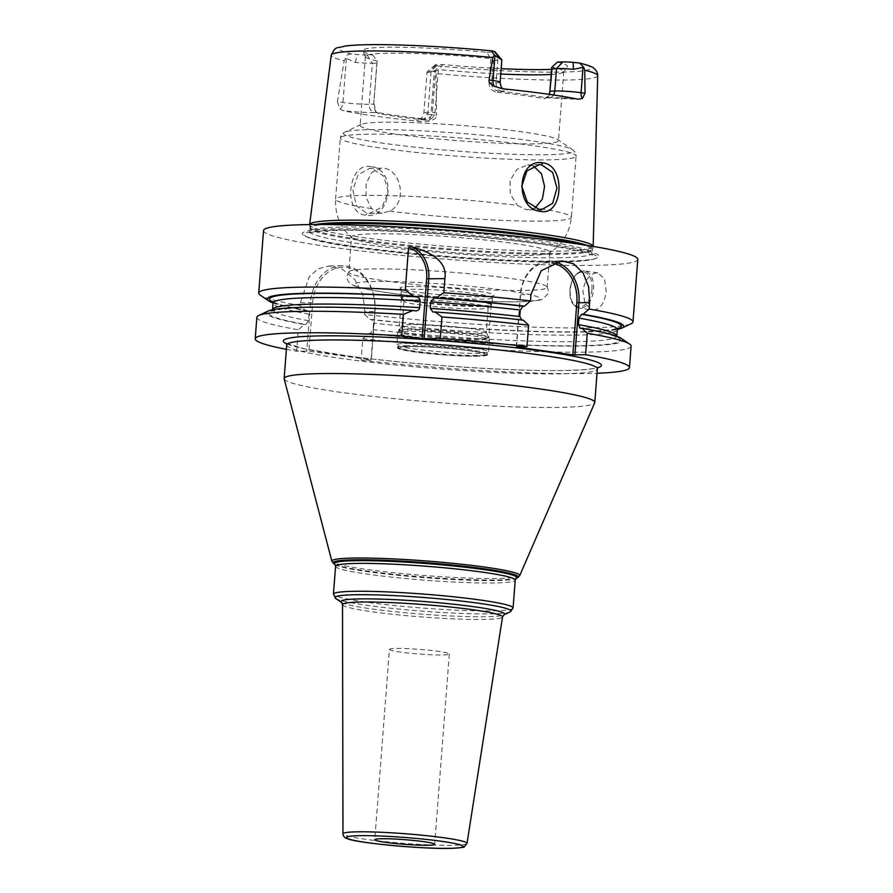 <?xml version="1.0" encoding="UTF-8"?>
<svg xmlns="http://www.w3.org/2000/svg" width="893" height="893" viewBox="0 0 893 893"><rect width="100%" height="100%" fill="white"/><g stroke="black" fill="none" stroke-linecap="round" stroke-linejoin="round"><path stroke-width="0.67" stroke-dasharray="4.46 3.35" d="M309.603 224.712L309.625 224.589A142.199 11.051 -175.6 0 0 309.603 224.712A142.199 11.051 -175.6 0 0 309.614 224.98A142.199 11.051 -175.6 0 0 405.723 242.662A142.199 11.051 -175.6 0 0 562.456 251.045A142.199 11.051 -175.6 0 0 593.108 246.803A142.199 11.051 -175.6 0 0 593.164 246.524A142.199 11.051 -175.6 0 0 593.153 246.412L593.164 246.524M597.707 75.726A133.626 10.381 -175.6 0 1 568.852 79.968A133.626 10.381 4.4 0 1 436.108 73.516L435.047 70.525C437.827 67.946 438.664 66.417 437.581 65.915L435.784 65.39A11.263 0.871 -175.6 0 1 435.137 64.966A11.263 0.871 -175.6 0 1 437.525 64.676L443.04 64.564A102.728 7.981 -175.6 0 0 501.174 68.672M551.573 69.319A102.728 7.981 -175.6 0 0 567.312 66.651A102.728 7.981 -175.6 0 0 557.433 62.041M490.793 58.994L488.951 82.803C489.319 88.307 492.11 91.454 497.334 92.269L498.573 91.164C493.974 90.171 491.641 87.425 491.608 82.926L493.327 60.534L490.346 58.503L486.998 52.285A102.728 7.981 -175.6 0 0 362.67 50.912A102.728 7.981 -175.6 0 0 372.604 54.808L367.101 54.931A11.263 0.871 4.4 0 1 356.932 54.473L351.764 54.026C348.17 53.881 346.138 55.254 345.658 58.145L344.173 60.78A133.626 10.381 4.4 0 1 331.247 55.221M486.998 52.285L492.512 52.162A11.263 0.871 -175.6 0 0 494.912 51.738M438.318 69.933L435.047 112.395C433.853 117.753 430.627 120.298 425.358 120.019L424.287 118.97C428.964 118.948 431.676 116.715 432.402 112.272L435.561 71.228L438.82 69.531L443.04 64.564M435.561 71.228L431.085 71.328A18.764 1.462 4.4 0 0 427.1 71.808A18.764 1.462 4.4 0 0 427.033 71.92A18.764 1.462 4.4 0 0 428.182 72.523L435.047 70.525M551.182 74.42A99.469 7.724 -175.6 0 0 563.639 71.987A99.469 7.724 -175.6 0 0 563.773 71.652A99.469 7.724 -175.6 0 0 551.986 67.042M500.761 74.007A99.469 7.724 4.4 0 1 438.82 69.531M372.604 54.808L377.192 61.003A99.469 7.724 4.4 0 1 365.483 56.739A99.469 7.724 4.4 0 1 365.404 56.393A99.469 7.724 4.4 0 1 386.881 53.256A99.469 7.724 -175.6 0 1 490.346 58.503M549.586 94.412L548.693 96.12L545.556 97.672C533.735 95.417 518.074 93.252 498.573 91.164L501.364 91.108A7.512 5.894 -91.3 0 1 496.073 82.826L488.951 82.803M377.192 61.003L373.698 104.146L375.328 111.156L377.304 112.462C389.125 114.717 404.786 116.883 424.287 118.97L422.233 119.07A7.512 5.894 88.7 0 0 427.937 112.373L431.085 71.328L437.525 64.676M425.358 120.019C405.869 117.932 390.208 115.766 378.386 113.511L375.975 111.96L374.122 103.956M563.773 71.652L558.46 140.67A99.469 7.724 -175.6 0 1 536.983 143.795A99.469 7.724 4.4 0 1 426.363 137.835A99.469 7.724 4.4 0 1 360.102 125.411A99.469 7.724 4.4 0 1 361.085 124.44A99.469 7.724 4.4 0 1 381.568 122.274A99.469 7.724 -175.6 0 1 485.792 127.599A99.469 7.724 -175.6 0 1 557.634 139.554L572.703 149.756A115.431 8.963 -175.6 0 0 489.342 135.881A115.431 8.963 -175.6 0 0 368.407 129.708A115.431 8.963 4.4 0 0 344.631 132.209A115.431 8.963 4.4 0 0 413.124 146.977A115.431 8.963 4.4 0 0 548.737 154.679A115.431 8.963 -175.6 0 0 572.703 149.756C575.505 152.335 576.632 154.444 576.097 156.108A118.244 9.187 -175.6 0 0 497.323 141.34A118.244 9.187 -175.6 0 0 365.829 134.251A118.244 9.187 4.4 0 0 340.311 137.968L335.601 199.172A118.244 9.187 4.4 0 1 361.129 195.455A118.244 9.187 -175.6 0 1 517.393 205.39L526.446 209.799L534.952 208.169M376.857 63.102L373.698 104.146L369.233 104.247L372.381 63.202L376.857 63.102L377.382 61.494M367.101 54.931L372.381 63.202A18.764 1.462 4.4 0 1 355.447 62.454L345.658 58.145M378.386 113.511L377.304 112.462L374.513 112.518A7.512 5.894 -91.3 0 1 369.233 104.247A18.764 1.462 4.4 0 1 342.934 102.472L337.387 101.702L344.173 60.78M337.387 101.702L340.043 109.046L343.336 110.732A136.082 10.571 -175.6 0 0 421.139 121.504L428.071 121.236C433.831 120.097 436.644 118.155 436.51 115.431L430.962 114.661L434.333 70.882M436.108 73.516L436.51 115.431M370.941 166.656C347.924 161.7 342.466 213.349 365.695 215.202C391.424 220.124 397.184 168.509 370.941 166.656L371.901 168.498L369.691 168.375L358.149 174.715L352.88 189.952L356.329 205.77L367.056 213.304L369.3 213.438L382.037 207.176L388.31 191.895L383.767 176.155L371.901 168.498M566.876 261.08A148.763 11.553 4.4 0 1 415.591 253.567A148.763 11.553 4.4 0 1 305.093 236.076A148.763 11.553 4.4 0 1 334.451 228.898A148.763 11.553 4.4 0 1 513.553 239.302A148.763 11.553 4.4 0 1 595.888 258.457A148.763 11.553 4.4 0 1 566.876 261.08M263.535 230.595A187.686 14.578 4.4 0 0 388.555 254.036A187.686 14.578 4.4 0 0 597.272 265.288A187.686 14.578 -175.6 0 0 637.792 259.394M631.117 346.138A187.686 14.578 -175.6 0 1 362.792 338.704L361.14 360.158L371.321 359.935L375.049 311.434L364.88 311.657L364.657 314.459A187.686 14.578 -175.6 0 0 592.461 327.798A187.686 14.578 -175.6 0 0 631.128 323.724M593.834 310.061C600.889 308.543 604.996 302.214 606.157 291.051L604.516 278.806L597.83 272.812L596.703 272.756C589.134 274.196 584.535 280.469 582.906 291.564L585.194 303.899L592.684 310.005L593.834 310.061M361.14 360.158A187.686 14.578 -175.6 0 0 597.037 373.263M286.396 349.353A187.686 14.578 -175.6 0 0 296.632 351.228L308.911 351.15L371.321 359.935M256.86 317.339A187.686 14.578 -175.6 0 0 298.284 329.763L296.632 351.228M364.88 311.657L362.882 294.556L354.8 279.498L342.477 269.306L328.914 265.969L318.02 268.916L309.157 276.863L300.372 302.727L300.148 305.529A187.686 14.578 -175.6 0 1 260.276 295.192M362.792 338.704L368.865 333.457L370.361 333.424L373.04 329.64L373.542 323.11L371.633 319.437C445.361 327.887 541.906 333.268 588.141 331.537L612.263 329.617L618.045 328.032M364.657 314.459L369.948 319.46L371.432 319.426A176.423 13.708 4.4 0 0 617.074 328.758M371.075 359.756L374.814 311.244A39.794 31.222 88.7 0 0 346.774 267.398A39.794 31.222 88.7 0 0 312.65 302.638L308.911 351.15M374.814 311.244L375.049 311.434A41.29 32.405 88.7 0 0 341.885 265.69A41.29 32.405 88.7 0 0 310.541 302.504L306.812 351.005M273.012 302.95A178.756 13.886 -175.6 0 0 305.439 310.53L300.148 305.529M305.439 310.53L307.214 310.518C287.501 306.902 276.037 303.955 272.823 301.667L272.544 301.454M272.89 302.091A176.423 13.708 4.4 0 0 306.924 310.496L309.034 314.18L308.531 320.699L305.841 324.483L304.357 324.516L298.284 329.763M369.948 319.46A178.756 13.886 -175.6 0 0 617.353 329.45M523.354 320.163L520.92 319.884M621.126 338.335A178.756 13.886 4.4 0 1 549.586 345.904A178.756 13.886 4.4 0 1 368.865 333.457M304.357 324.516A178.756 13.886 4.4 0 1 267.922 311.155M516.288 346.864L520.306 294.623A37.539 29.458 -91.3 0 1 548.804 261.158A37.539 29.458 -91.3 0 1 555.2 261.906M516.545 346.864L520.552 294.813A36.033 28.275 -91.3 0 1 552.153 262.988M284.175 378.889A155.784 12.1 4.4 0 0 389.884 398.222A155.784 12.1 4.4 0 0 561.15 407.364A155.784 12.1 -175.6 0 0 594.705 402.788M389.426 649.401A30.027 2.333 4.4 0 0 409.429 653.151A30.027 2.333 4.4 0 0 442.828 654.96A30.027 2.333 -175.6 0 0 449.313 654.011A30.027 2.333 -175.6 0 0 429.31 650.26A30.027 2.333 -175.6 0 0 395.912 648.463A30.027 2.333 4.4 0 0 389.426 649.401L374.781 839.699M533.434 165.975L527.718 164.892L516.958 169.313L510.082 180.486L510.305 194.183L517.393 205.39M380.05 213.025L371.566 208.605L366.018 197.364L366.119 183.668L371.644 172.516L381.233 168.118L383.421 168.241C401.571 169.581 407.442 203.392 389.582 211.105L382.282 213.148L380.05 213.025M351.507 236.98A99.469 7.724 4.4 0 0 352.032 237.862A99.469 7.724 4.4 0 0 422.902 249.928A99.469 7.724 4.4 0 0 528.399 255.376A99.469 7.724 -175.6 0 0 549.217 253.043A99.469 7.724 -175.6 0 0 549.876 252.25A99.469 7.724 -175.6 0 0 483.604 239.826A99.469 7.724 -175.6 0 0 372.984 233.854A99.469 7.724 4.4 0 0 351.507 236.98L348.817 272.064A99.469 7.724 4.4 0 1 349.018 271.628A99.469 7.724 4.4 0 1 370.294 268.938A99.469 7.724 -175.6 0 1 478.157 274.62A99.469 7.724 -175.6 0 1 547.041 286.865A99.469 7.724 -175.6 0 1 547.175 287.323A99.469 7.724 -175.6 0 1 525.698 290.448A99.469 7.724 4.4 0 1 415.078 284.487A99.469 7.724 4.4 0 1 348.817 272.064M410.222 286.53A47.173 3.661 -175.6 0 0 400.075 288.182A47.173 3.661 -175.6 0 0 432.469 294.009A47.173 3.661 -175.6 0 0 483.928 296.733A47.173 3.661 -175.6 0 0 494.041 295.416A47.173 3.661 -175.6 0 0 463.679 289.466A47.173 3.661 -175.6 0 0 410.222 286.53M492.333 297.905A45.655 3.55 4.4 0 0 492.389 297.749A45.655 3.55 4.4 0 0 461.982 292.044A45.655 3.55 4.4 0 0 411.215 289.31A45.655 3.55 -175.6 0 0 401.359 290.738A45.655 3.55 -175.6 0 0 401.392 290.906A45.655 3.55 -175.6 0 0 432.737 296.543A45.655 3.55 -175.6 0 0 482.533 299.177A45.655 3.55 4.4 0 0 492.333 297.905L494.041 295.416M410.691 296.018A45.655 3.55 4.4 0 1 461.469 298.764A45.655 3.55 4.4 0 1 491.876 304.457A45.655 3.55 4.4 0 1 491.719 304.725A45.655 3.55 4.4 0 1 482.019 305.897A45.655 3.55 -175.6 0 1 432.938 303.33A45.655 3.55 -175.6 0 1 400.957 297.749A45.655 3.55 -175.6 0 1 400.834 297.458A45.655 3.55 -175.6 0 1 410.691 296.018M413.102 299.802A42.228 3.282 -175.6 0 0 403.993 301.12A42.228 3.282 -175.6 0 0 404.094 301.387A42.228 3.282 -175.6 0 0 433.685 306.556A42.228 3.282 -175.6 0 0 479.083 308.933A42.228 3.282 -175.6 0 0 488.047 307.851A42.228 3.282 -175.6 0 0 488.203 307.605A42.228 3.282 -175.6 0 0 460.062 302.325A42.228 3.282 -175.6 0 0 413.102 299.802M411.204 324.583A42.228 3.282 -175.6 0 0 402.14 325.766A42.228 3.282 -175.6 0 0 402.084 325.9A42.228 3.282 -175.6 0 0 430.214 331.18A42.228 3.282 -175.6 0 0 477.175 333.714A42.228 3.282 -175.6 0 0 486.294 332.386A42.228 3.282 -175.6 0 0 486.261 332.229A42.228 3.282 -175.6 0 0 457.261 327.017A42.228 3.282 -175.6 0 0 411.204 324.583M558.46 140.67A99.469 7.724 -175.6 0 0 557.634 139.554M497.334 92.269C516.824 94.345 532.485 96.522 544.306 98.766L548.068 97.002L549.307 94.368M544.306 98.766L545.556 97.672L548.347 97.605A7.512 5.894 88.7 0 0 549.083 97.65A7.512 5.894 88.7 0 0 553.47 94.982M493.327 60.534L497.803 60.445A18.764 1.462 4.4 0 0 501.855 59.853M411.126 296.699A45.041 3.494 -175.6 0 0 401.404 298.106A45.041 3.494 -175.6 0 0 431.408 303.732A45.041 3.494 -175.6 0 0 481.494 306.433A45.041 3.494 -175.6 0 0 491.217 305.026A45.041 3.494 -175.6 0 0 461.212 299.401A45.041 3.494 -175.6 0 0 411.126 296.699M479.005 338.86A45.041 3.494 4.4 0 1 428.908 336.159A45.041 3.494 4.4 0 1 398.903 330.533A45.041 3.494 4.4 0 1 408.626 329.115A45.041 3.494 4.4 0 1 458.723 331.816A45.041 3.494 4.4 0 1 488.728 337.454A45.041 3.494 4.4 0 1 479.005 338.86M407.353 345.647A45.041 3.494 -175.6 0 0 397.631 347.064A45.041 3.494 -175.6 0 0 427.635 352.69A45.041 3.494 -175.6 0 0 477.733 355.392A45.041 3.494 -175.6 0 0 487.455 353.974A45.041 3.494 -175.6 0 0 457.45 348.348A45.041 3.494 -175.6 0 0 407.353 345.647M477.666 356.207A45.041 3.494 4.4 0 1 427.58 353.505A45.041 3.494 4.4 0 1 397.564 347.879A45.041 3.494 4.4 0 1 407.297 346.462A45.041 3.494 4.4 0 1 457.383 349.163A45.041 3.494 4.4 0 1 487.388 354.789A45.041 3.494 4.4 0 1 477.666 356.207M578.284 62.811A126.125 9.801 4.4 0 1 563.539 72.065A126.125 9.801 4.4 0 1 437.581 65.915M351.764 54.026A126.125 9.801 4.4 0 1 366.498 44.784A126.125 9.801 4.4 0 1 492.456 50.934M548.347 97.605A26.277 2.043 4.4 0 1 578.095 99.235M435.784 65.39L428.182 72.523M428.071 121.236A7.512 4.621 -82.1 0 0 430.962 114.661A18.764 1.462 4.4 0 1 423.885 112.965A18.764 1.462 4.4 0 1 427.937 112.373L435.047 112.395M355.447 62.454L356.932 54.473M340.043 109.046A7.512 4.621 97.9 0 0 342.934 102.472L346.305 58.692M421.139 121.504A26.277 2.043 4.4 0 1 421.496 119.026A7.512 5.894 88.7 0 0 422.233 119.07L418.85 119.282C419.308 118.367 421.697 120.466 423.885 112.965L427.033 71.92M421.496 119.026L424.287 118.97M374.513 112.518A26.277 2.043 4.4 0 1 343.336 110.732M587.281 245.441A141.574 10.995 4.4 0 1 592.316 249.058A141.574 10.995 4.4 0 1 561.797 253.288A141.574 10.995 4.4 0 1 405.746 244.939A141.574 10.995 4.4 0 1 310.061 227.347A141.574 10.995 4.4 0 1 315.586 224.545M579.97 244.314A141.451 10.984 4.4 0 1 592.159 249.794A141.451 10.984 4.4 0 1 561.619 254.237A141.451 10.984 4.4 0 1 404.328 245.754A141.451 10.984 4.4 0 1 310.094 228.083A141.451 10.984 4.4 0 1 322.987 224.534M561.362 257.675A141.451 10.984 4.4 0 1 404.06 249.192A141.451 10.984 4.4 0 1 309.838 231.521A141.451 10.984 4.4 0 1 340.367 227.079A141.451 10.984 4.4 0 1 497.669 235.562A141.451 10.984 4.4 0 1 591.892 253.232A141.451 10.984 4.4 0 1 561.362 257.675M336.092 229.992A146.575 11.386 4.4 0 1 512.56 240.239A146.575 11.386 4.4 0 1 593.678 259.115A146.575 11.386 4.4 0 1 565.102 261.705A146.575 11.386 4.4 0 1 416.038 254.304A146.575 11.386 4.4 0 1 307.17 237.069A146.575 11.386 4.4 0 1 336.092 229.992M287.245 344.095A159.534 12.39 -175.6 0 0 407.119 362.625A159.534 12.39 -175.6 0 0 566.955 370.45A159.534 12.39 -175.6 0 0 597.718 367.737M312.65 302.638L300.372 302.727M617.331 329.595A172.673 13.417 4.4 0 1 373.542 323.11M309.034 314.18A172.673 13.417 4.4 0 1 273.012 303.107M580.238 328.3C599.516 331.694 611.504 334.618 616.192 337.085L617.297 337.777L616.829 336.125A172.673 13.417 4.4 0 1 373.04 329.64M308.531 320.699A172.673 13.417 4.4 0 1 272.51 309.637L271.796 311.199L282.657 308.911L301.968 307.683C330.477 306.857 368.385 307.918 415.68 310.864M370.361 333.424A176.423 13.708 -175.6 0 0 583.386 345.669A176.423 13.708 -175.6 0 0 580.517 328.323M415.368 310.842A176.423 13.708 -175.6 0 0 305.841 324.483M521.88 320.196A176.423 13.708 -175.6 0 0 433.15 312.037M520.552 294.813L530.978 294.389M597.83 272.812L584.491 270.97A18.764 11.542 -82.1 0 1 593.555 289.31A18.764 11.542 97.9 0 1 579.345 308.152A18.764 11.542 97.9 0 1 570.292 289.812A18.764 11.542 -82.1 0 1 584.491 270.97C576.487 271.316 571.609 277.567 569.868 289.712C570.203 297.09 569.209 304.055 579.345 308.152L592.684 309.994M591.97 289.198A17.648 10.85 -82.1 0 0 582.392 271.907A17.648 10.85 -82.1 0 0 570.114 289.678A17.648 10.85 97.9 0 0 579.691 306.98A17.648 10.85 97.9 0 0 591.97 289.198M286.731 344.977A155.784 12.1 -175.6 0 0 390.498 364.433A155.784 12.1 -175.6 0 0 563.74 373.776A155.784 12.1 -175.6 0 0 597.372 368.876M519.67 575.695A94.212 7.323 4.4 0 1 499.377 578.463A94.212 7.323 4.4 0 1 395.811 572.938A94.212 7.323 4.4 0 1 331.872 561.239M517.337 577.916A92.872 7.211 4.4 0 1 498.216 579.925A92.872 7.211 4.4 0 1 400.912 574.969A92.872 7.211 4.4 0 1 333.837 563.796M335.054 564.61L335.009 564.588A91.588 7.111 -175.6 0 0 335.054 564.61A91.588 7.111 -175.6 0 0 401.191 575.628A91.588 7.111 -175.6 0 0 497.155 580.528A91.588 7.111 -175.6 0 0 516.02 578.541A91.588 7.111 -175.6 0 0 516.065 578.519L516.02 578.541M335.589 566.296A90.093 6.999 -175.6 0 0 395.599 577.548A90.093 6.999 -175.6 0 0 495.782 582.95A90.093 6.999 -175.6 0 0 515.228 580.115M513.084 607.988A90.093 6.999 4.4 0 1 493.639 610.823A90.093 6.999 4.4 0 1 393.456 605.421A90.093 6.999 4.4 0 1 333.435 594.169M510.093 611.939A88.217 6.854 4.4 0 1 491.92 613.848A88.217 6.854 4.4 0 1 399.506 609.138A88.217 6.854 4.4 0 1 335.801 598.533M341.561 602.429L341.561 602.429A82.111 6.374 -175.6 0 0 400.857 612.308A82.111 6.374 -175.6 0 0 486.886 616.695A82.111 6.374 -175.6 0 0 503.797 614.92A82.111 6.374 -175.6 0 0 503.797 614.909L503.797 614.92M342.51 604.639A80.247 6.229 -175.6 0 0 396.202 614.641A80.247 6.229 -175.6 0 0 485.2 619.429A80.247 6.229 -175.6 0 0 502.525 616.951M467.017 843.372A62.209 4.833 4.4 0 1 453.588 845.291A62.209 4.833 4.4 0 1 384.582 841.586A62.209 4.833 4.4 0 1 342.968 833.828M365.695 215.202L367.056 213.304M389.582 211.105A118.244 9.187 4.4 0 0 545.857 221.04A118.244 9.187 -175.6 0 0 571.386 217.323A118.244 9.187 -175.6 0 0 535.42 207.89M361.085 124.44L344.631 132.209C342.153 133.582 340.713 135.502 340.311 137.968A118.244 9.187 4.4 0 0 419.074 152.736A118.244 9.187 4.4 0 0 550.568 159.825A118.244 9.187 -175.6 0 0 576.097 156.108L571.386 217.323C569.622 233.017 562.233 244.928 549.217 253.043M371.566 208.605A118.244 9.187 4.4 0 1 335.601 199.172C334.931 214.967 340.412 227.86 352.032 237.862M520.083 301.745A93.464 7.256 -175.6 0 0 504.991 290.359A93.464 7.256 -175.6 0 0 374.067 281.518A93.464 7.256 4.4 0 0 389.158 292.904A93.464 7.256 4.4 0 0 520.083 301.745M402.14 325.766L398.356 331.258A45.576 3.539 -175.6 0 1 408.134 329.986A45.576 3.539 4.4 0 1 457.863 332.62A45.576 3.539 4.4 0 1 489.152 338.246A45.576 3.539 4.4 0 1 479.351 339.842A45.576 3.539 -175.6 0 1 427.702 337.007A45.576 3.539 -175.6 0 1 398.356 331.258L397.787 332.877A45.978 3.572 -175.6 0 0 428.417 338.626A45.978 3.572 -175.6 0 0 479.552 341.383A45.978 3.572 4.4 0 0 489.476 339.932L486.261 332.229M407.71 331.437A45.978 3.572 -175.6 0 0 397.787 332.877L396.86 344.821A45.978 3.572 -175.6 0 0 427.49 350.558A45.978 3.572 -175.6 0 0 478.626 353.327A45.978 3.572 4.4 0 0 488.56 351.875A45.978 3.572 4.4 0 0 457.93 346.138A45.978 3.572 4.4 0 0 406.795 343.37A45.978 3.572 -175.6 0 0 396.86 344.821C396.86 346.953 398.144 348.348 400.689 349.007C407.576 352.054 456.144 356.664 476.349 355.994C487.533 355.57 485.725 354.8 487.031 354.432L488.56 351.875L489.476 339.932A45.978 3.572 4.4 0 0 458.846 334.194A45.978 3.572 4.4 0 0 407.71 331.437M408.905 346.685A42.976 3.338 -175.6 0 0 415.848 351.92A42.976 3.338 -175.6 0 0 476.058 355.983A42.976 3.338 4.4 0 0 469.115 350.748A42.976 3.338 4.4 0 0 408.905 346.685M502.614 88.787A26.277 2.043 4.4 0 1 501.364 91.108M500.125 82.234A18.764 1.462 4.4 0 1 496.073 82.826L497.803 60.445L492.512 52.162M563.639 71.987L567.312 66.651M365.483 56.739L362.67 50.912M546.103 97.717L578.608 99.324M435.137 64.966L427.1 71.808M365.404 56.393L360.102 125.411M375.975 111.96L375.328 111.156M593.108 246.803L591.892 253.232L592.483 255.119L583.084 251.759L553.258 246.01C496.408 236.879 387.294 228.999 337.521 230.427C321.647 230.874 312.226 231.789 309.257 233.162L310.094 228.083L309.614 224.98M305.093 236.076L307.17 237.069C326.782 248.366 494.755 263.937 564.376 261.839C578.552 261.549 588.32 260.644 593.678 259.115L595.888 258.457M341.885 265.69L328.914 265.969M432.904 312.037C464.036 314.269 493.617 316.982 521.668 320.196M548.804 261.158L561.786 260.868M286.206 343.202L304.424 348.795L348.694 356.061C414.062 365.003 517.047 371.778 566.586 370.428C584.312 369.914 594.749 368.887 597.897 367.347L598.165 367.202M449.313 654.011L434.668 844.309M539.249 164.636L527.718 164.892M381.233 168.118L369.691 168.375M541.638 209.643L528.645 209.922M382.282 213.148L369.3 213.438M549.876 252.25L547.175 287.323M349.018 271.628L346.964 276.462C346.015 277.288 349.007 284.063 351.485 284.554L358.249 287.245C365.929 289.645 382.952 292.368 409.307 295.427C447.136 299.668 495.224 302.426 520.831 301.789L539.584 300.204L542.721 299.222L547.945 293.819C548.804 292.234 548.503 289.912 547.041 286.865M401.392 290.906L400.075 288.182M492.389 297.749L491.876 304.457M401.359 290.738L400.834 297.458M404.094 301.387L400.957 297.749M403.993 301.12L402.084 325.9M488.203 307.605L486.294 332.386M488.047 307.851L491.719 304.725M548.068 97.002L548.693 96.12M501.118 88.574L503.384 88.865M401.404 298.106L398.903 330.533M491.217 305.026L488.728 337.454M397.631 347.064L397.564 347.879M487.455 353.974L487.388 354.789"/><path stroke-width="1.34" d="M551.718 67.433L549.887 91.242L554.776 90.952L556.506 68.571L552.03 68.672L551.718 67.433L557.433 62.041L562.936 61.918A11.263 0.871 4.4 0 1 573.105 62.365L579.769 63.046C588.42 65.379 593.008 67.042 593.499 68.035C596.312 70.1 597.707 72.668 597.707 75.726L593.164 246.412A142.199 11.051 -175.6 0 0 497.457 228.708A142.199 11.051 -175.6 0 0 340.3 220.281A142.199 11.051 -175.6 0 0 309.625 224.589L331.247 55.221A133.626 10.381 4.4 0 1 360.091 51.057A133.626 10.381 -175.6 0 1 492.847 57.509L489.085 79.99L493.048 80.537L494.979 55.422L494.331 54.875C491.976 52.04 491.351 50.734 492.456 50.934L494.253 51.448L500.705 59.251A18.764 1.462 4.4 0 1 501.799 59.731A18.764 1.462 4.4 0 1 501.855 59.853L500.125 82.234A18.764 1.462 4.4 0 0 493.048 80.537A7.512 4.621 97.9 0 0 494.32 86.297C490.402 84.277 488.661 82.178 489.085 79.99M553.47 94.982A7.512 5.894 88.7 0 0 554.776 90.952A18.764 1.462 4.4 0 1 581.075 92.727L585.027 93.274L584.781 70.234L583.721 67.254L573.451 69.319L573.105 62.365M585.027 93.274L582.348 98.487L578.095 99.235A135.144 10.493 -175.6 0 0 502.614 88.787L494.32 86.297M540.511 211.351C514.547 209.565 516.712 157.972 542.732 162.872C565.972 164.792 563.505 216.329 540.511 211.351L539.439 209.509L527.305 202.008L521.724 186.235L526.903 170.998L539.249 164.636L541.482 164.758L552.678 172.438L556.964 188.189L552.6 203.414L541.638 209.643L539.439 209.509M492.847 57.509L494.331 54.875M494.979 55.422L500.705 59.251M331.247 55.221C335.746 45.8 335.668 48.758 345.022 46.079C353.059 44.985 365.282 44.505 381.691 44.65C414.118 45.018 450.965 47.095 492.244 50.89L492.456 50.934M501.174 68.672A102.728 7.981 -175.6 0 0 551.573 69.319M501.799 59.731L494.912 51.738A11.263 0.871 -175.6 0 0 494.253 51.448M500.761 74.007A99.469 7.724 4.4 0 0 542.297 74.778A99.469 7.724 -175.6 0 0 551.182 74.42M549.586 94.412L552.03 68.672M562.936 61.918L556.506 68.571A18.764 1.462 4.4 0 1 573.451 69.319M579.769 63.046L583.721 67.254M617.353 329.45A178.756 13.886 -175.6 0 0 621.919 328.077L631.128 323.724A187.686 14.578 -175.6 0 0 632.981 321.893L637.792 259.394A187.686 14.578 -175.6 0 0 512.772 235.942A187.686 14.578 -175.6 0 0 304.055 224.69A187.686 14.578 4.4 0 0 263.535 230.595L258.724 293.105A187.686 14.578 -175.6 0 0 260.276 295.192L268.715 300.896A178.756 13.886 -175.6 0 0 273.012 302.95M272.544 301.454L273.012 303.107A172.673 13.417 4.4 0 1 420.145 301.131C420.123 298.865 418.884 297.436 416.439 296.844L413.995 296.509L405.266 290.125L408.525 247.763L410.512 246.513C435.684 253.177 447.136 263.882 444.893 278.616L443.799 292.725L436.164 298.005L434.221 298.05L430.772 301.845L430.27 308.375L432.904 312.037M555.2 261.906A37.539 29.458 -91.3 0 1 578.954 302.749L589.626 302.515L588.621 286.854L583.162 273.091L573.752 263.893L561.786 260.868L541.214 270.735L530.978 294.389L530.475 300.93A187.686 14.578 -175.6 0 0 443.799 292.725M589.626 302.515L589.123 309.045A187.686 14.578 -175.6 0 1 632.981 321.893M405.266 290.125A187.686 14.578 -175.6 0 0 299.244 287.2A187.686 14.578 -175.6 0 0 258.724 293.105M410.512 246.513A30.027 23.564 -91.3 0 1 428.774 278.973L424.164 338.771L422.065 338.637L426.664 278.828L444.893 278.616M408.525 247.763A28.531 22.392 -91.3 0 1 426.664 278.828M403.402 314.358A187.686 14.578 -175.6 0 0 258.713 315.508L267.922 311.155A178.756 13.886 4.4 0 1 412.923 310.496L403.402 314.358L401.75 335.824L422.065 338.637M440.282 338.425L441.935 316.959A187.686 14.578 -175.6 0 1 528.611 325.164L526.959 346.629A187.686 14.578 -175.6 0 0 440.282 338.425L424.164 338.771M526.959 346.629L516.522 347.042L572.826 354.845L585.607 354.744A187.686 14.578 -175.6 0 1 629.465 367.603A187.686 14.578 -175.6 0 1 597.037 373.263M401.75 335.824A187.686 14.578 -175.6 0 0 255.208 338.804A187.686 14.578 -175.6 0 0 286.396 349.353M420.145 301.131L419.643 307.661C419.275 309.871 417.857 310.931 415.368 310.842L415.68 310.864M412.923 310.496L415.368 310.842M629.465 367.603L631.117 346.138A187.686 14.578 -175.6 0 0 629.565 344.039A187.686 14.578 -175.6 0 0 587.259 333.29L585.607 354.744M258.713 315.508A187.686 14.578 -175.6 0 0 256.86 317.339L255.208 338.804M621.919 328.077A178.756 13.886 -175.6 0 0 583.073 314.291L589.123 309.045M413.995 296.509A178.756 13.886 -175.6 0 0 268.715 300.896M530.475 300.93L524.437 306.176A178.756 13.886 -175.6 0 0 436.164 298.005M583.073 314.291L581.6 314.325L578.932 318.109L578.43 324.639L580.238 328.3M524.437 306.176L522.952 306.21L520.284 309.994L519.782 316.524L521.88 320.196M580.517 328.323L582.002 328.289A178.756 13.886 4.4 0 1 621.126 338.335L629.565 344.039M441.935 316.959L435.092 311.992L433.15 312.037M435.092 311.992A178.756 13.886 4.4 0 1 523.354 320.163L528.611 325.164M582.002 328.289L587.259 333.29M552.153 262.988A36.033 28.275 -91.3 0 1 576.845 302.604L578.954 302.749L574.925 354.979M576.845 302.604L572.826 354.845M594.705 402.788A155.784 12.1 -175.6 0 0 594.783 402.464A155.784 12.1 -175.6 0 0 491.016 383.008A155.784 12.1 -175.6 0 0 317.774 373.665A155.784 12.1 4.4 0 0 284.141 378.565A155.784 12.1 4.4 0 0 284.175 378.889L331.872 561.239A94.212 7.323 4.4 0 1 352.199 558.08A94.212 7.323 4.4 0 1 458.142 563.863A94.212 7.323 4.4 0 1 519.67 575.695L594.705 402.788M428.182 845.258A30.027 2.333 -175.6 0 0 434.668 844.309A30.027 2.333 -175.6 0 0 414.665 840.559A30.027 2.333 -175.6 0 0 381.266 838.761A30.027 2.333 -175.6 0 0 374.781 839.699A30.027 2.333 -175.6 0 0 394.784 843.45A30.027 2.333 -175.6 0 0 428.182 845.258M534.952 208.169L542.33 199.15L544.574 186.403L541.493 173.789L533.434 165.975M549.307 94.368L549.887 91.242M597.707 75.726A133.626 10.381 -175.6 0 0 584.781 70.234M583.006 67.611L581.075 92.727A7.512 4.621 -82.1 0 0 582.348 98.487M315.586 224.545A141.574 10.995 4.4 0 1 340.613 222.658A141.574 10.995 4.4 0 1 479.34 229.311A141.574 10.995 4.4 0 1 587.281 245.441M322.987 224.534A141.451 10.984 4.4 0 1 340.635 223.641A141.451 10.984 4.4 0 1 579.97 244.314M597.718 367.737A159.534 12.39 -175.6 0 0 510.539 347.187A159.534 12.39 -175.6 0 0 317.718 335.947A159.534 12.39 -175.6 0 0 287.245 344.095M581.6 314.325A176.423 13.708 4.4 0 1 617.074 328.758M272.89 302.091A176.423 13.708 4.4 0 1 416.439 296.844M434.221 298.05A176.423 13.708 4.4 0 1 522.952 306.21M578.932 318.109A172.673 13.417 4.4 0 1 617.331 329.595L616.829 336.125A172.673 13.417 4.4 0 0 578.43 324.639M430.772 301.845A172.673 13.417 4.4 0 1 520.284 309.994M273.012 303.107L272.51 309.637A172.673 13.417 4.4 0 1 419.643 307.661M430.27 308.375A172.673 13.417 4.4 0 1 519.782 316.524M598.165 367.202L597.372 368.876A155.784 12.1 -175.6 0 0 493.595 349.42A155.784 12.1 -175.6 0 0 320.364 340.077A155.784 12.1 -175.6 0 0 286.731 344.977L286.206 343.202M517.337 577.916L516.065 578.519A91.588 7.111 -175.6 0 0 461.536 566.809A91.588 7.111 -175.6 0 0 354.063 560.715A91.588 7.111 -175.6 0 0 335.009 564.588L333.837 563.796A92.872 7.211 4.4 0 1 353.115 559.844A92.872 7.211 4.4 0 1 462.228 566.039A92.872 7.211 4.4 0 1 517.337 577.916L519.67 575.695M355.034 563.461A90.093 6.999 -175.6 0 0 335.589 566.296L333.435 594.169A90.093 6.999 4.4 0 1 352.891 591.333A90.093 6.999 4.4 0 1 453.075 596.736A90.093 6.999 4.4 0 1 513.084 607.988L515.228 580.115A90.093 6.999 -175.6 0 0 455.218 568.863A90.093 6.999 -175.6 0 0 355.034 563.461M503.797 614.92L503.797 614.909A82.111 6.374 -175.6 0 0 455.073 604.405A82.111 6.374 -175.6 0 0 358.606 598.935A82.111 6.374 -175.6 0 0 341.561 602.429L335.801 598.533A88.217 6.854 4.4 0 1 354.108 594.771A88.217 6.854 4.4 0 1 457.752 600.654A88.217 6.854 4.4 0 1 510.093 611.939L513.084 607.988M510.093 611.939L503.797 614.909L502.525 616.951A80.247 6.229 -175.6 0 0 449.302 606.905A80.247 6.229 -175.6 0 0 359.834 602.072A80.247 6.229 -175.6 0 0 342.51 604.639L341.561 602.429M467.017 843.372L464.271 846.754C464.918 847.323 460.42 847.848 450.764 848.35C422.802 849.288 355.325 842.769 347.444 838.683C344.709 838.025 343.213 836.406 342.968 833.828A62.209 4.833 4.4 0 1 356.396 831.841A62.209 4.833 4.4 0 1 425.749 835.591A62.209 4.833 4.4 0 1 467.017 843.372L502.525 616.951M450.396 848.328A58.469 4.543 4.4 0 1 368.496 842.802A58.469 4.543 4.4 0 1 359.053 835.681A58.469 4.543 4.4 0 1 440.952 841.206A58.469 4.543 4.4 0 1 450.396 848.328M542.732 162.872L541.482 164.758M618.045 328.032L617.331 329.595M597.372 368.876L594.783 402.464M286.731 344.977L284.141 378.565M333.837 563.796L331.872 561.239M335.054 564.61L335.589 566.296M516.02 578.541L515.228 580.115M335.801 598.533L333.435 594.169M342.968 833.828L342.51 604.639M504.132 89.244C503.786 88.273 501.107 89.925 500.125 82.234"/></g></svg>
